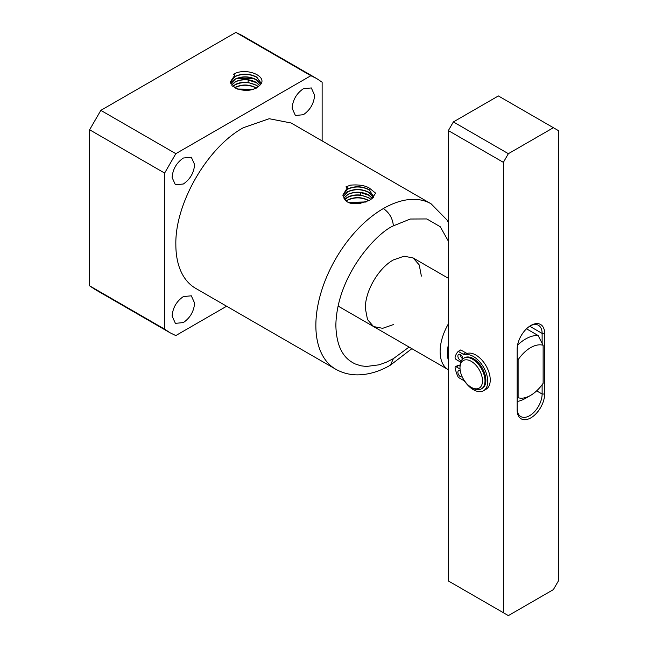 <?xml version="1.0" encoding="UTF-8"?>
<svg xmlns="http://www.w3.org/2000/svg" width="648" height="648" viewBox="0 0 648 648"><rect width="100%" height="100%" fill="white"/><g stroke="black" fill="none" stroke-linecap="round" stroke-linejoin="round"><path stroke-width="0.97" d="M345.902 186.907L347.36 187.758L342.865 195.08L344.663 199.211C346.988 202.921 351.767 204.363 358.992 203.537L369.368 200.459L371.741 198.75L375.629 193.169L369.49 188.179C365.197 185.482 358.862 184.469 350.495 185.142L345.902 186.907M335.632 369.166L195.623 288.328A95.467 55.12 -60 0 1 175.851 244.628C174.919 203.513 207.287 147.461 243.356 127.705L269.187 118.722L291.09 122.982L431.098 203.812A95.467 55.12 120 0 0 383.365 208.543A95.467 55.12 120 0 0 315.86 325.458A95.467 55.12 120 0 0 335.632 369.166C342.282 372.932 349.515 374.836 357.356 374.868C368.453 374.779 379.477 371.539 390.436 365.14L393.368 358.66L386.232 362.273L379.161 364.808L366.339 366.476L360.742 365.78L355.007 363.876C349.928 361.195 336.579 354.772 335.867 325.458L335.867 324.98C336.952 275.449 376.593 232.94 393.368 225.86C392.72 218.522 389.391 212.746 383.365 208.543M373.694 197.073L369.263 189.702C362.005 186.025 354.731 185.806 347.433 189.03L347.36 187.758M342.897 195.388L347.45 189.273C354.74 186.041 362.005 186.268 369.247 189.937L373.718 196.854M183.352 158.023L191.306 157.229L194.603 164.511C193.938 172.789 190.188 179.285 183.352 184L175.397 184.793L172.101 177.503C172.773 169.233 176.523 162.737 183.352 158.023M303.361 88.736L311.315 87.942L314.612 95.232C313.948 103.502 310.198 109.998 303.361 114.712L295.407 115.506L292.11 108.224C292.774 99.946 296.525 93.45 303.361 88.736M183.352 296.59L191.306 295.804L194.603 303.086C193.938 311.364 190.188 317.86 183.352 322.574L175.397 323.36L172.101 316.078C172.773 307.808 176.523 301.312 183.352 296.59M372.365 198.28L368.971 195.064C361.908 191.484 354.829 191.257 347.725 194.4L343.829 198.045M343.902 198.167L347.741 194.635C351.346 192.788 355.614 192.108 360.539 192.586L368.955 195.307L372.252 198.369M393.368 324.599L382.652 328.325L373.564 326.56L367.497 319.569L365.367 308.432C364.978 291.373 378.408 268.118 393.368 259.929L404.085 256.203L413.165 257.969L419.24 264.951L421.37 276.097M256.511 88.031L256.171 87.812C249.31 84.321 242.417 84.102 235.508 87.148L234.592 87.683M234.795 87.804L235.524 87.383C242.425 84.337 249.302 84.564 256.154 88.047L256.3 88.144M322.137 140.908L322.137 82.207L316.726 78.578L310.878 75.703L175.835 153.673L164.624 173.073L164.624 329.144L169.987 332.732L175.778 335.583L226.622 306.229M343.229 196.773L347.595 191.954C354.788 188.771 361.957 188.997 369.101 192.626L373.28 197.486M164.624 173.073L89.618 129.77L100.829 110.363L175.835 153.673M260.294 84.831C253.66 91.036 245.179 92.04 234.859 87.836L230.315 81.899L234.859 75.136L233.393 74.293C246.021 66.752 268.28 76.359 260.294 84.831M310.878 75.703L235.872 32.4L100.829 110.363M235.872 32.4L241.931 35.397M95.199 289.551L89.618 285.841L164.624 329.144M89.618 129.77L89.618 285.841M370.948 199.406L368.825 197.753L360.515 195.064C355.647 194.586 351.435 195.259 347.871 197.081L344.817 199.471M373.345 197.429L369.117 192.383C361.957 188.754 354.78 188.528 347.579 191.711L343.189 196.652M409.082 347.061L393.368 358.66M261.225 83.308L256.754 77.088C249.496 73.41 242.222 73.183 234.924 76.415L234.859 75.136M230.396 82.474L234.941 76.65C242.231 73.427 249.496 73.645 256.738 77.323L261.193 83.381M231.636 85.131L235.232 82.013C238.837 80.166 243.105 79.485 248.03 79.971L256.446 82.685L259.662 85.625M254.267 78.578L236.358 78.481M235.589 73.297L233.393 74.293M230.826 83.803L235.086 79.331C242.279 76.156 249.448 76.375 256.592 80.004L260.609 84.41M344.906 199.616L347.887 197.316C354.885 194.23 361.859 194.449 368.809 197.988L370.802 199.519M346.275 201.139L348.033 199.997C354.934 196.96 361.811 197.178 368.663 200.669L368.809 200.767M348.486 202.524L365.877 202.046M349.142 196.474L344.461 198.968M258.431 86.775L256.316 85.131L248.006 82.442C243.138 81.964 238.926 82.636 235.362 84.459L232.77 86.346M259.759 85.52L256.462 82.45C249.407 78.862 242.32 78.643 235.216 81.778L231.547 85.01M260.682 84.305L256.608 79.769C249.456 76.132 242.271 75.913 235.07 79.097L230.769 83.681M361.001 203.286L352.455 203.618M366.193 201.933L348.235 202.403M369.02 200.653L368.68 200.435C361.811 196.943 354.926 196.717 348.017 199.762L346.121 201.018M232.907 86.459L235.378 84.694C242.376 81.608 249.35 81.834 256.3 85.366L258.285 86.889M237.743 89.149L253.263 89.383M353.192 203.699L360.102 203.415M246.386 90.461L244.547 90.437M253.603 89.278L237.411 89.027M448.367 323.903A39.601 22.866 120 0 0 440.122 351.589A39.601 22.866 120 0 0 448.319 369.716A39.601 22.866 120 0 0 448.367 369.741M448.367 344.744A36.304 20.963 120 0 0 447.452 353.128A36.304 20.963 120 0 0 448.367 360.458M518.125 397.734A29.233 16.88 120 0 0 530.623 395.377L530.623 395.377A29.233 16.88 120 0 0 543.129 383.3L543.129 345.279A29.233 16.88 120 0 0 518.125 359.721L518.125 397.734L517.128 398.585M525.625 398.261L530.623 395.377L525.625 398.261A36.304 20.963 120 0 1 517.128 401.501M526.508 328.803L538.124 335.518A36.304 20.963 120 0 0 517.541 345.157M517.128 357.704L518.125 359.721M538.124 335.518L543.129 345.279M448.367 580.956L503.375 612.716L503.375 162.348L448.367 130.588L448.367 580.956M544.628 394.024L544.628 333.404A19.448 11.227 120 0 0 530.874 325.458A19.448 11.227 120 0 0 517.128 349.28L517.128 409.901A19.448 11.227 120 0 0 530.874 417.847A19.448 11.227 120 0 0 544.628 394.024L542.125 394.024A17.682 10.206 -60 0 1 534.414 411.82A17.682 10.206 -60 0 1 520.79 416.551A17.682 10.206 -60 0 1 517.128 408.459M503.375 162.348L508.372 153.689L553.376 127.705L558.382 130.588L558.382 580.956L553.376 589.615L508.372 615.6L503.375 612.716M448.367 130.588L453.373 121.929L498.377 95.945L553.376 127.705M508.372 153.689L453.373 121.929M530.234 325.847A17.682 10.206 -60 0 1 538.464 325.304A17.682 10.206 -60 0 1 542.125 333.404L542.125 343.27M542.125 384.701L542.125 394.024L536.649 390.866M460.258 370.778A3.54 2.041 -120 0 0 458.606 370.664A3.54 2.041 -120 0 0 458.063 373.491A3.54 2.041 -120 0 0 460.372 376.61A3.54 2.041 -120 0 0 462.137 376.788A3.54 2.041 -120 0 0 462.17 376.763M462.875 358.838A3.54 2.041 -120 0 0 460.372 354.569A3.54 2.041 -120 0 0 462.826 358.871M460.372 354.569A3.54 2.041 -120 0 0 458.606 354.391A3.54 2.041 -120 0 0 458.063 357.226A3.54 2.041 -120 0 0 460.372 360.345A3.54 2.041 -120 0 0 461.327 360.677M460.655 362.143L456.338 359.648A1.766 1.021 60 0 1 455.123 357.153A26.641 15.382 60 0 1 458.266 351.378L463.199 354.229A5.306 3.062 -120 0 0 465.305 354.699A20.331 11.737 60 0 1 473.372 356.497A20.331 11.737 60 0 1 486.656 374.414A20.331 11.737 60 0 1 483.538 390.704A20.331 11.737 60 0 1 473.372 389.699A20.331 11.737 60 0 1 465.305 382.174A5.306 3.062 -120 0 0 463.199 380.214L458.266 377.363A26.641 15.382 60 0 1 455.123 367.975A1.766 1.021 60 0 1 455.455 366.784A1.766 1.021 60 0 1 456.338 366.865L460.04 369.004M458.266 351.378L460.76 349.936L465.701 352.787A5.306 3.062 -120 0 0 467.799 353.257A20.331 11.737 60 0 1 475.875 355.055A20.331 11.737 60 0 1 489.151 372.965A20.331 11.737 60 0 1 486.041 389.262L483.538 390.704M455.455 366.784L457.95 365.334A1.766 1.021 60 0 1 458.841 365.423L459.999 366.096M471.25 387.318L472.497 388.039A17.682 10.206 -120 0 0 481.334 388.913A17.682 10.206 -120 0 0 484.996 380.822A17.682 10.206 -120 0 0 472.497 359.162A17.682 10.206 -120 0 0 463.66 358.287A17.682 10.206 -120 0 0 459.999 366.387L459.999 367.829A15.908 9.185 -120 0 0 471.25 387.318A15.908 9.185 -120 0 0 482.501 380.822A15.908 9.185 -120 0 0 471.25 361.333A15.908 9.185 -120 0 0 459.999 367.829M463.66 358.287L464.535 357.785A17.682 10.206 60 0 1 473.372 358.66A17.682 10.206 60 0 1 484.923 374.236A17.682 10.206 60 0 1 482.209 388.403L481.334 388.913M360.515 195.064L360.823 192.586M393.368 225.86L410.289 219.032L426.838 218.943L440.227 226.719L448.367 241.137M248.006 82.442L248.314 79.971M529.675 326.211L542.125 333.404L544.628 333.404M465.305 354.699L467.799 353.257M458.841 365.423L456.338 366.865M465.701 352.787L463.199 354.229M241.72 35.276L316.507 78.457M94.989 289.429L169.776 332.61M390.436 365.14L411.877 348.673M448.367 222.475L447.047 220.028L431.098 203.812M448.319 369.716L338.054 306.05M448.367 278.292L413.165 257.969"/></g></svg>
